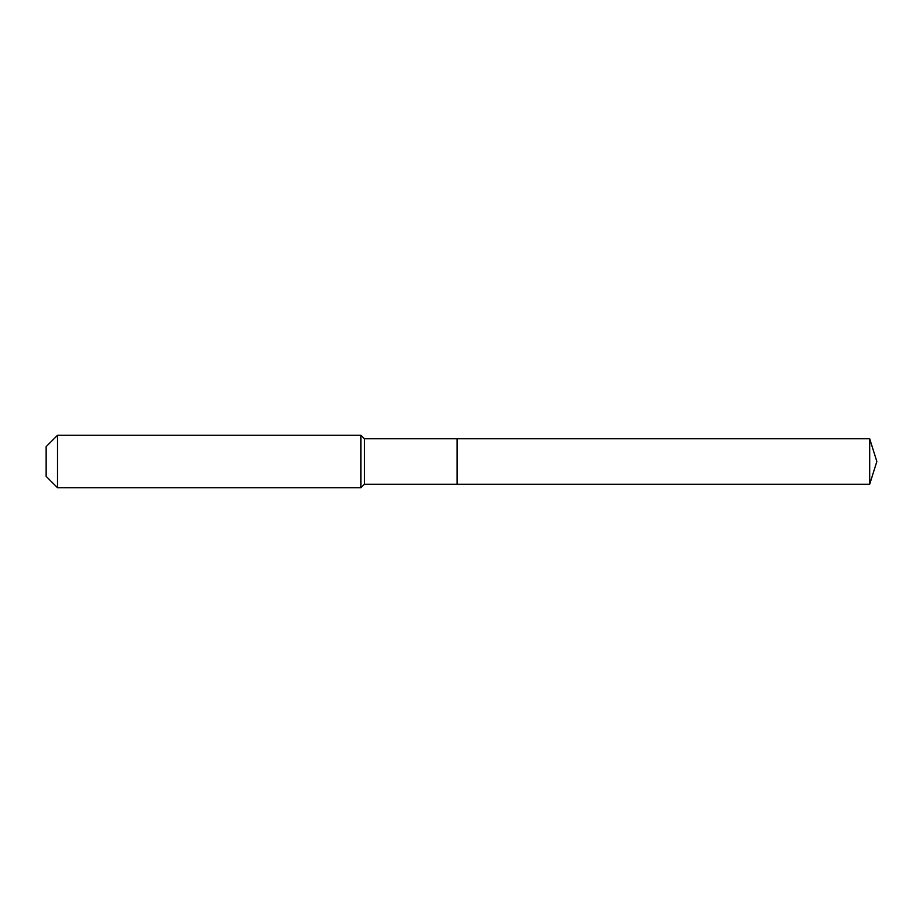 <?xml version="1.0" encoding="UTF-8"?>
<svg xmlns="http://www.w3.org/2000/svg" width="923" height="923" viewBox="0 0 923 923"><rect width="100%" height="100%" fill="white"/><g stroke="black" fill="none" stroke-linecap="round" stroke-linejoin="round"><path stroke-width="1.38" d="M869.685 484.24L869.685 438.76L876.85 461.5L869.685 484.24L457.127 484.24L869.685 484.24L876.85 461.5L869.685 484.24L457.127 484.24L457.127 438.76L364.435 438.76L360.939 435.264L57.514 435.264L46.15 446.64L46.15 476.36L57.514 487.736L57.514 435.264M876.85 461.5L869.685 438.76L457.127 438.76L457.127 484.24L364.435 484.24L364.435 438.76M364.435 484.24L360.939 487.736L360.939 435.264M360.939 487.736L57.514 487.736M869.685 438.76L457.127 438.76"/></g></svg>
